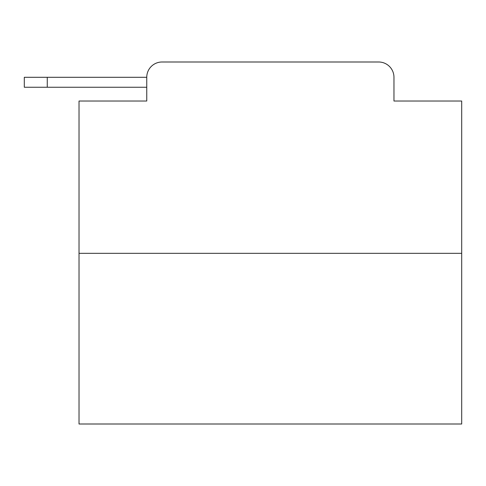 <?xml version="1.0" encoding="UTF-8"?>
<svg xmlns="http://www.w3.org/2000/svg" width="486" height="486" viewBox="0 0 486 486"><rect width="100%" height="100%" fill="white"/><g stroke="black" fill="none" stroke-linecap="round" stroke-linejoin="round"><path stroke-width="0.73" d="M461.7 253.334L79.024 253.334L79.024 424.005L461.7 424.005L461.7 101.027L393.964 101.027L393.964 77.298A15.309 15.309 0 0 0 378.661 61.995L162.063 61.995A15.309 15.309 0 0 0 146.754 77.298L146.754 101.027L146.754 87.249L24.3 87.249L24.3 77.298L70.221 77.298M79.024 253.334L79.024 101.027L146.754 101.027M162.063 61.995L210.663 61.995M330.061 61.995L378.661 61.995M393.964 101.027L393.964 77.298M47.264 87.249L47.264 77.298L146.754 77.298"/></g></svg>
